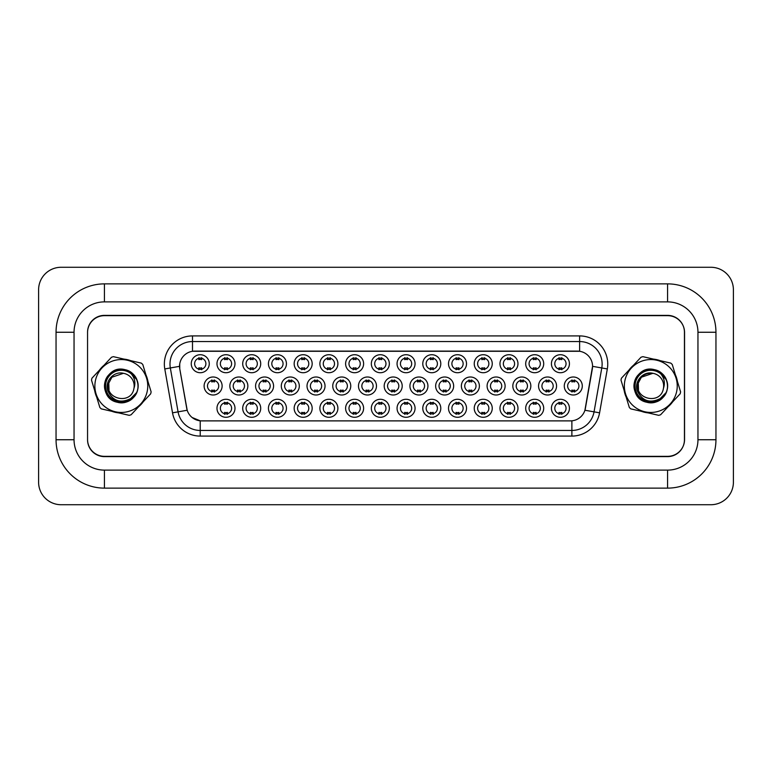 <?xml version="1.0" encoding="UTF-8"?>
<svg xmlns="http://www.w3.org/2000/svg" width="772" height="772" viewBox="0 0 772 772"><rect width="100%" height="100%" fill="white"/><g stroke="black" fill="none" stroke-linecap="round" stroke-linejoin="round"><path stroke-width="1.16" d="M466.52 408.282A9.003 9.003 0 0 1 457.516 417.285A9.003 9.003 0 0 1 448.513 408.282A9.003 9.003 0 0 1 457.516 399.278A9.003 9.003 0 0 1 466.52 408.282M451.89 408.282A5.626 5.626 0 0 0 457.516 413.908A5.626 5.626 0 0 0 463.142 408.282A5.626 5.626 0 0 0 457.516 402.656A5.626 5.626 0 0 0 451.89 408.282M492.247 408.282A9.003 9.003 0 0 1 483.243 417.285A9.003 9.003 0 0 1 474.24 408.282A9.003 9.003 0 0 1 483.243 399.278A9.003 9.003 0 0 1 492.247 408.282M477.617 408.282A5.626 5.626 0 0 0 483.243 413.908A5.626 5.626 0 0 0 488.869 408.282A5.626 5.626 0 0 0 483.243 402.656A5.626 5.626 0 0 0 477.617 408.282M517.973 408.282A9.003 9.003 0 0 1 508.97 417.285A9.003 9.003 0 0 1 499.966 408.282A9.003 9.003 0 0 1 508.97 399.278A9.003 9.003 0 0 1 517.973 408.282M503.344 408.282A5.626 5.626 0 0 0 508.97 413.908A5.626 5.626 0 0 0 514.596 408.282A5.626 5.626 0 0 0 508.97 402.656A5.626 5.626 0 0 0 503.344 408.282M440.793 408.282A9.003 9.003 0 0 1 431.789 417.285A9.003 9.003 0 0 1 422.786 408.282A9.003 9.003 0 0 1 431.789 399.278A9.003 9.003 0 0 1 440.793 408.282M426.163 408.282A5.626 5.626 0 0 0 431.789 413.908A5.626 5.626 0 0 0 437.415 408.282A5.626 5.626 0 0 0 431.789 402.656A5.626 5.626 0 0 0 426.163 408.282M415.066 408.282A9.003 9.003 0 0 1 406.062 417.285A9.003 9.003 0 0 1 397.059 408.282A9.003 9.003 0 0 1 406.062 399.278A9.003 9.003 0 0 1 415.066 408.282M400.436 408.282A5.626 5.626 0 0 0 406.062 413.908A5.626 5.626 0 0 0 411.688 408.282A5.626 5.626 0 0 0 406.062 402.656A5.626 5.626 0 0 0 400.436 408.282M543.7 408.282A9.003 9.003 0 0 1 534.697 417.285A9.003 9.003 0 0 1 525.693 408.282A9.003 9.003 0 0 1 534.697 399.278A9.003 9.003 0 0 1 543.7 408.282M529.071 408.282A5.626 5.626 0 0 0 534.697 413.908A5.626 5.626 0 0 0 540.323 408.282A5.626 5.626 0 0 0 534.697 402.656A5.626 5.626 0 0 0 529.071 408.282M389.339 408.282A9.003 9.003 0 0 1 380.335 417.285A9.003 9.003 0 0 1 371.332 408.282A9.003 9.003 0 0 1 380.335 399.278A9.003 9.003 0 0 1 389.339 408.282M374.709 408.282A5.626 5.626 0 0 0 380.335 413.908A5.626 5.626 0 0 0 385.971 408.282A5.626 5.626 0 0 0 380.335 402.656A5.626 5.626 0 0 0 374.709 408.282M363.612 408.282A9.003 9.003 0 0 1 354.618 417.285A9.003 9.003 0 0 1 345.615 408.282A9.003 9.003 0 0 1 354.618 399.278A9.003 9.003 0 0 1 363.612 408.282M348.983 408.282A5.626 5.626 0 0 0 354.618 413.908A5.626 5.626 0 0 0 360.244 408.282A5.626 5.626 0 0 0 354.618 402.656A5.626 5.626 0 0 0 348.983 408.282M337.895 408.282A9.003 9.003 0 0 1 328.891 417.285A9.003 9.003 0 0 1 319.888 408.282A9.003 9.003 0 0 1 328.891 399.278A9.003 9.003 0 0 1 337.895 408.282M323.265 408.282A5.626 5.626 0 0 0 328.891 413.908A5.626 5.626 0 0 0 334.517 408.282A5.626 5.626 0 0 0 328.891 402.656A5.626 5.626 0 0 0 323.265 408.282M312.168 408.282A9.003 9.003 0 0 1 303.164 417.285A9.003 9.003 0 0 1 294.161 408.282A9.003 9.003 0 0 1 303.164 399.278A9.003 9.003 0 0 1 312.168 408.282M297.538 408.282A5.626 5.626 0 0 0 303.164 413.908A5.626 5.626 0 0 0 308.79 408.282A5.626 5.626 0 0 0 303.164 402.656A5.626 5.626 0 0 0 297.538 408.282M286.441 408.282A9.003 9.003 0 0 1 277.438 417.285A9.003 9.003 0 0 1 268.434 408.282A9.003 9.003 0 0 1 277.438 399.278A9.003 9.003 0 0 1 286.441 408.282M271.812 408.282A5.626 5.626 0 0 0 277.438 413.908A5.626 5.626 0 0 0 283.063 408.282A5.626 5.626 0 0 0 277.438 402.656A5.626 5.626 0 0 0 271.812 408.282M260.714 408.282A9.003 9.003 0 0 1 251.711 417.285A9.003 9.003 0 0 1 242.707 408.282A9.003 9.003 0 0 1 251.711 399.278A9.003 9.003 0 0 1 260.714 408.282M246.085 408.282A5.626 5.626 0 0 0 251.711 413.908A5.626 5.626 0 0 0 257.337 408.282A5.626 5.626 0 0 0 251.711 402.656A5.626 5.626 0 0 0 246.085 408.282M234.987 408.282A9.003 9.003 0 0 1 225.984 417.285A9.003 9.003 0 0 1 216.98 408.282A9.003 9.003 0 0 1 225.984 399.278A9.003 9.003 0 0 1 234.987 408.282M220.358 408.282A5.626 5.626 0 0 0 225.984 413.908A5.626 5.626 0 0 0 231.61 408.282A5.626 5.626 0 0 0 225.984 402.656A5.626 5.626 0 0 0 220.358 408.282M569.427 408.282A9.003 9.003 0 0 1 560.424 417.285A9.003 9.003 0 0 1 551.42 408.282A9.003 9.003 0 0 1 560.424 399.278A9.003 9.003 0 0 1 569.427 408.282M554.798 408.282A5.626 5.626 0 0 0 560.424 413.908A5.626 5.626 0 0 0 566.05 408.282A5.626 5.626 0 0 0 560.424 402.656A5.626 5.626 0 0 0 554.798 408.282M505.11 386A9.003 9.003 0 0 1 496.106 395.003A9.003 9.003 0 0 1 487.103 386A9.003 9.003 0 0 1 496.106 376.997A9.003 9.003 0 0 1 505.11 386M490.481 386A5.626 5.626 0 0 0 496.106 391.626A5.626 5.626 0 0 0 501.732 386A5.626 5.626 0 0 0 496.106 380.374A5.626 5.626 0 0 0 490.481 386M427.929 386A9.003 9.003 0 0 1 418.926 395.003A9.003 9.003 0 0 1 409.922 386A9.003 9.003 0 0 1 418.926 376.997A9.003 9.003 0 0 1 427.929 386M413.3 386A5.626 5.626 0 0 0 418.926 391.626A5.626 5.626 0 0 0 424.552 386A5.626 5.626 0 0 0 418.926 380.374A5.626 5.626 0 0 0 413.3 386M479.383 386A9.003 9.003 0 0 1 470.38 395.003A9.003 9.003 0 0 1 461.376 386A9.003 9.003 0 0 1 470.38 376.997A9.003 9.003 0 0 1 479.383 386M464.754 386A5.626 5.626 0 0 0 470.38 391.626A5.626 5.626 0 0 0 476.006 386A5.626 5.626 0 0 0 470.38 380.374A5.626 5.626 0 0 0 464.754 386M402.202 386A9.003 9.003 0 0 1 393.199 395.003A9.003 9.003 0 0 1 384.195 386A9.003 9.003 0 0 1 393.199 376.997A9.003 9.003 0 0 1 402.202 386M387.573 386A5.626 5.626 0 0 0 393.199 391.626A5.626 5.626 0 0 0 398.825 386A5.626 5.626 0 0 0 393.199 380.374A5.626 5.626 0 0 0 387.573 386M530.837 386A9.003 9.003 0 0 1 521.833 395.003A9.003 9.003 0 0 1 512.83 386A9.003 9.003 0 0 1 521.833 376.997A9.003 9.003 0 0 1 530.837 386M516.207 386A5.626 5.626 0 0 0 521.833 391.626A5.626 5.626 0 0 0 527.459 386A5.626 5.626 0 0 0 521.833 380.374A5.626 5.626 0 0 0 516.207 386M556.564 386A9.003 9.003 0 0 1 547.56 395.003A9.003 9.003 0 0 1 538.557 386A9.003 9.003 0 0 1 547.56 376.997A9.003 9.003 0 0 1 556.564 386M541.934 386A5.626 5.626 0 0 0 547.56 391.626A5.626 5.626 0 0 0 553.186 386A5.626 5.626 0 0 0 547.56 380.374A5.626 5.626 0 0 0 541.934 386M453.656 386A9.003 9.003 0 0 1 444.653 395.003A9.003 9.003 0 0 1 435.649 386A9.003 9.003 0 0 1 444.653 376.997A9.003 9.003 0 0 1 453.656 386M439.027 386A5.626 5.626 0 0 0 444.653 391.626A5.626 5.626 0 0 0 450.279 386A5.626 5.626 0 0 0 444.653 380.374A5.626 5.626 0 0 0 439.027 386M376.475 386A9.003 9.003 0 0 1 367.472 395.003A9.003 9.003 0 0 1 358.478 386A9.003 9.003 0 0 1 367.472 376.997A9.003 9.003 0 0 1 376.475 386M361.846 386A5.626 5.626 0 0 0 367.472 391.626A5.626 5.626 0 0 0 373.108 386A5.626 5.626 0 0 0 367.472 380.374A5.626 5.626 0 0 0 361.846 386M350.758 386A9.003 9.003 0 0 1 341.755 395.003A9.003 9.003 0 0 1 332.751 386A9.003 9.003 0 0 1 341.755 376.997A9.003 9.003 0 0 1 350.758 386M336.119 386A5.626 5.626 0 0 0 341.755 391.626A5.626 5.626 0 0 0 347.381 386A5.626 5.626 0 0 0 341.755 380.374A5.626 5.626 0 0 0 336.119 386M325.031 386A9.003 9.003 0 0 1 316.028 395.003A9.003 9.003 0 0 1 307.024 386A9.003 9.003 0 0 1 316.028 376.997A9.003 9.003 0 0 1 325.031 386M310.402 386A5.626 5.626 0 0 0 316.028 391.626A5.626 5.626 0 0 0 321.654 386A5.626 5.626 0 0 0 316.028 380.374A5.626 5.626 0 0 0 310.402 386M299.304 386A9.003 9.003 0 0 1 290.301 395.003A9.003 9.003 0 0 1 281.298 386A9.003 9.003 0 0 1 290.301 376.997A9.003 9.003 0 0 1 299.304 386M284.675 386A5.626 5.626 0 0 0 290.301 391.626A5.626 5.626 0 0 0 295.927 386A5.626 5.626 0 0 0 290.301 380.374A5.626 5.626 0 0 0 284.675 386M273.577 386A9.003 9.003 0 0 1 264.574 395.003A9.003 9.003 0 0 1 255.571 386A9.003 9.003 0 0 1 264.574 376.997A9.003 9.003 0 0 1 273.577 386M258.948 386A5.626 5.626 0 0 0 264.574 391.626A5.626 5.626 0 0 0 270.2 386A5.626 5.626 0 0 0 264.574 380.374A5.626 5.626 0 0 0 258.948 386M247.851 386A9.003 9.003 0 0 1 238.847 395.003A9.003 9.003 0 0 1 229.844 386A9.003 9.003 0 0 1 238.847 376.997A9.003 9.003 0 0 1 247.851 386M233.221 386A5.626 5.626 0 0 0 238.847 391.626A5.626 5.626 0 0 0 244.473 386A5.626 5.626 0 0 0 238.847 380.374A5.626 5.626 0 0 0 233.221 386M222.124 386A9.003 9.003 0 0 1 213.12 395.003A9.003 9.003 0 0 1 204.117 386A9.003 9.003 0 0 1 213.12 376.997A9.003 9.003 0 0 1 222.124 386M207.494 386A5.626 5.626 0 0 0 213.12 391.626A5.626 5.626 0 0 0 218.746 386A5.626 5.626 0 0 0 213.12 380.374A5.626 5.626 0 0 0 207.494 386M582.291 386A9.003 9.003 0 0 1 573.287 395.003A9.003 9.003 0 0 1 564.284 386A9.003 9.003 0 0 1 573.287 376.997A9.003 9.003 0 0 1 582.291 386M567.652 386A5.626 5.626 0 0 0 573.287 391.626A5.626 5.626 0 0 0 578.913 386A5.626 5.626 0 0 0 573.287 380.374A5.626 5.626 0 0 0 567.652 386M543.7 363.718A9.003 9.003 0 0 1 534.697 372.722A9.003 9.003 0 0 1 525.693 363.718A9.003 9.003 0 0 1 534.697 354.715A9.003 9.003 0 0 1 543.7 363.718M529.071 363.718A5.626 5.626 0 0 0 534.697 369.344A5.626 5.626 0 0 0 540.323 363.718A5.626 5.626 0 0 0 534.697 358.092A5.626 5.626 0 0 0 529.071 363.718M517.973 363.718A9.003 9.003 0 0 1 508.97 372.722A9.003 9.003 0 0 1 499.966 363.718A9.003 9.003 0 0 1 508.97 354.715A9.003 9.003 0 0 1 517.973 363.718M503.344 363.718A5.626 5.626 0 0 0 508.97 369.344A5.626 5.626 0 0 0 514.596 363.718A5.626 5.626 0 0 0 508.97 358.092A5.626 5.626 0 0 0 503.344 363.718M492.247 363.718A9.003 9.003 0 0 1 483.243 372.722A9.003 9.003 0 0 1 474.24 363.718A9.003 9.003 0 0 1 483.243 354.715A9.003 9.003 0 0 1 492.247 363.718M477.617 363.718A5.626 5.626 0 0 0 483.243 369.344A5.626 5.626 0 0 0 488.869 363.718A5.626 5.626 0 0 0 483.243 358.092A5.626 5.626 0 0 0 477.617 363.718M466.52 363.718A9.003 9.003 0 0 1 457.516 372.722A9.003 9.003 0 0 1 448.513 363.718A9.003 9.003 0 0 1 457.516 354.715A9.003 9.003 0 0 1 466.52 363.718M451.89 363.718A5.626 5.626 0 0 0 457.516 369.344A5.626 5.626 0 0 0 463.142 363.718A5.626 5.626 0 0 0 457.516 358.092A5.626 5.626 0 0 0 451.89 363.718M440.793 363.718A9.003 9.003 0 0 1 431.789 372.722A9.003 9.003 0 0 1 422.786 363.718A9.003 9.003 0 0 1 431.789 354.715A9.003 9.003 0 0 1 440.793 363.718M426.163 363.718A5.626 5.626 0 0 0 431.789 369.344A5.626 5.626 0 0 0 437.415 363.718A5.626 5.626 0 0 0 431.789 358.092A5.626 5.626 0 0 0 426.163 363.718M415.066 363.718A9.003 9.003 0 0 1 406.062 372.722A9.003 9.003 0 0 1 397.059 363.718A9.003 9.003 0 0 1 406.062 354.715A9.003 9.003 0 0 1 415.066 363.718M400.436 363.718A5.626 5.626 0 0 0 406.062 369.344A5.626 5.626 0 0 0 411.688 363.718A5.626 5.626 0 0 0 406.062 358.092A5.626 5.626 0 0 0 400.436 363.718M389.339 363.718A9.003 9.003 0 0 1 380.335 372.722A9.003 9.003 0 0 1 371.332 363.718A9.003 9.003 0 0 1 380.335 354.715A9.003 9.003 0 0 1 389.339 363.718M374.709 363.718A5.626 5.626 0 0 0 380.335 369.344A5.626 5.626 0 0 0 385.971 363.718A5.626 5.626 0 0 0 380.335 358.092A5.626 5.626 0 0 0 374.709 363.718M363.612 363.718A9.003 9.003 0 0 1 354.618 372.722A9.003 9.003 0 0 1 345.615 363.718A9.003 9.003 0 0 1 354.618 354.715A9.003 9.003 0 0 1 363.612 363.718M348.983 363.718A5.626 5.626 0 0 0 354.618 369.344A5.626 5.626 0 0 0 360.244 363.718A5.626 5.626 0 0 0 354.618 358.092A5.626 5.626 0 0 0 348.983 363.718M337.895 363.718A9.003 9.003 0 0 1 328.891 372.722A9.003 9.003 0 0 1 319.888 363.718A9.003 9.003 0 0 1 328.891 354.715A9.003 9.003 0 0 1 337.895 363.718M323.265 363.718A5.626 5.626 0 0 0 328.891 369.344A5.626 5.626 0 0 0 334.517 363.718A5.626 5.626 0 0 0 328.891 358.092A5.626 5.626 0 0 0 323.265 363.718M312.168 363.718A9.003 9.003 0 0 1 303.164 372.722A9.003 9.003 0 0 1 294.161 363.718A9.003 9.003 0 0 1 303.164 354.715A9.003 9.003 0 0 1 312.168 363.718M297.538 363.718A5.626 5.626 0 0 0 303.164 369.344A5.626 5.626 0 0 0 308.79 363.718A5.626 5.626 0 0 0 303.164 358.092A5.626 5.626 0 0 0 297.538 363.718M286.441 363.718A9.003 9.003 0 0 1 277.438 372.722A9.003 9.003 0 0 1 268.434 363.718A9.003 9.003 0 0 1 277.438 354.715A9.003 9.003 0 0 1 286.441 363.718M271.812 363.718A5.626 5.626 0 0 0 277.438 369.344A5.626 5.626 0 0 0 283.063 363.718A5.626 5.626 0 0 0 277.438 358.092A5.626 5.626 0 0 0 271.812 363.718M260.714 363.718A9.003 9.003 0 0 1 251.711 372.722A9.003 9.003 0 0 1 242.707 363.718A9.003 9.003 0 0 1 251.711 354.715A9.003 9.003 0 0 1 260.714 363.718M246.085 363.718A5.626 5.626 0 0 0 251.711 369.344A5.626 5.626 0 0 0 257.337 363.718A5.626 5.626 0 0 0 251.711 358.092A5.626 5.626 0 0 0 246.085 363.718M234.987 363.718A9.003 9.003 0 0 1 225.984 372.722A9.003 9.003 0 0 1 216.98 363.718A9.003 9.003 0 0 1 225.984 354.715A9.003 9.003 0 0 1 234.987 363.718M220.358 363.718A5.626 5.626 0 0 0 225.984 369.344A5.626 5.626 0 0 0 231.61 363.718A5.626 5.626 0 0 0 225.984 358.092A5.626 5.626 0 0 0 220.358 363.718M209.26 363.718A9.003 9.003 0 0 1 200.257 372.722A9.003 9.003 0 0 1 191.253 363.718A9.003 9.003 0 0 1 200.257 354.715A9.003 9.003 0 0 1 209.26 363.718M194.631 363.718A5.626 5.626 0 0 0 200.257 369.344A5.626 5.626 0 0 0 205.883 363.718A5.626 5.626 0 0 0 200.257 358.092A5.626 5.626 0 0 0 194.631 363.718M569.427 363.718A9.003 9.003 0 0 1 560.424 372.722A9.003 9.003 0 0 1 551.42 363.718A9.003 9.003 0 0 1 560.424 354.715A9.003 9.003 0 0 1 569.427 363.718M554.798 363.718A5.626 5.626 0 0 0 560.424 369.344A5.626 5.626 0 0 0 566.05 363.718A5.626 5.626 0 0 0 560.424 358.092A5.626 5.626 0 0 0 554.798 363.718M172.523 412.827L164.783 368.939A28.13 28.13 0 0 1 192.498 335.916L579.618 335.916A28.13 28.13 0 0 1 607.323 368.939L599.583 412.827A28.13 28.13 0 0 1 571.878 436.083L200.228 436.083A28.13 28.13 0 0 1 172.523 412.827L178.071 411.852L170.332 367.964A22.504 22.504 0 0 1 192.498 341.552L579.618 341.552A22.504 22.504 0 0 1 601.784 367.964L594.044 411.852A22.504 22.504 0 0 1 571.878 430.448L200.228 430.448A22.504 22.504 0 0 1 178.071 411.852L187.191 410.241L179.78 368.948A15.189 15.189 0 0 1 194.747 351.115L577.369 351.115A15.189 15.189 0 0 1 592.327 368.948L585.388 408.33A15.189 15.189 0 0 1 570.421 420.885L201.685 420.885A15.189 15.189 0 0 1 186.727 408.33L179.78 368.948L179.722 364.056M94.695 390.593A27.01 27.01 0 0 0 96.664 397.04A27.01 27.01 0 0 1 94.695 390.593M111.988 411.351A27.01 27.01 0 0 0 118.55 412.866A27.01 27.01 0 0 1 111.988 411.351M138.603 406.748A27.01 27.01 0 0 0 143.196 401.826A27.01 27.01 0 0 1 138.603 406.748M624.181 390.593A27.01 27.01 0 0 0 626.15 397.04A27.01 27.01 0 0 1 624.181 390.593M641.474 411.351A27.01 27.01 0 0 0 648.036 412.866A27.01 27.01 0 0 1 641.474 411.351M668.089 406.748A27.01 27.01 0 0 0 672.682 401.826A27.01 27.01 0 0 1 668.089 406.748M192.498 335.916L192.498 351.279L579.618 351.279L579.618 335.916M570.421 420.885L201.685 420.885M200.228 436.083L200.228 420.817L192.122 417.498M601.784 367.964L592.558 366.333L584.915 410.241L594.044 411.852L601.784 367.964L607.323 368.939M585.388 408.33L585.292 408.813M186.824 408.813L186.727 408.33M147.925 381.407A27.01 27.01 0 0 0 145.966 374.96A27.01 27.01 0 0 1 147.925 381.407M130.642 360.649A27.01 27.01 0 0 0 124.08 359.134A27.01 27.01 0 0 1 130.642 360.649M104.027 365.252A27.01 27.01 0 0 0 99.424 370.174A27.01 27.01 0 0 1 104.027 365.252M677.411 381.407A27.01 27.01 0 0 0 675.452 374.96A27.01 27.01 0 0 1 677.411 381.407M660.128 360.649A27.01 27.01 0 0 0 653.556 359.134A27.01 27.01 0 0 1 660.128 360.649M633.513 365.252A27.01 27.01 0 0 0 628.91 370.174A27.01 27.01 0 0 1 633.513 365.252M684.561 332.549A16.878 16.878 0 0 0 667.683 315.661L104.432 315.661A16.878 16.878 0 0 0 87.554 332.549L87.554 439.451A16.878 16.878 0 0 0 104.432 456.339L667.683 456.339A16.878 16.878 0 0 0 684.561 439.451L684.561 332.549M667.568 283.874A48.395 48.395 0 0 1 715.953 332.259A48.395 48.395 0 0 0 667.568 283.874L104.432 283.874A48.395 48.395 0 0 0 56.047 332.259A48.395 48.395 0 0 1 104.432 283.874L104.432 301.881A30.388 30.388 0 0 0 74.044 332.259L74.044 439.741L74.044 332.259L56.047 332.259L56.047 439.741A48.395 48.395 0 0 0 104.432 488.126L667.568 488.126A48.395 48.395 0 0 0 715.953 439.741A48.395 48.395 0 0 1 667.568 488.126L667.568 470.119L104.432 470.119L667.568 470.119A30.388 30.388 0 0 0 697.956 439.741L697.956 332.259A30.388 30.388 0 0 0 667.568 301.881L104.432 301.881L667.568 301.881L667.568 283.874M667.568 315.381L104.432 315.381A16.878 16.878 0 0 0 87.554 332.259L87.554 439.741A16.878 16.878 0 0 0 104.432 456.619L667.568 456.619A16.878 16.878 0 0 0 684.446 439.741L684.446 332.259A16.878 16.878 0 0 0 667.568 315.381M56.047 439.741L74.044 439.741A30.388 30.388 0 0 0 104.432 470.119L104.432 488.126M733.4 289.78A22.504 22.504 0 0 0 710.896 267.276L61.104 267.276A22.504 22.504 0 0 0 38.6 289.78L38.6 482.22A22.504 22.504 0 0 0 61.104 504.724L710.896 504.724A22.504 22.504 0 0 0 733.4 482.22L733.4 289.78M715.953 439.741L715.953 332.259L697.956 332.259L697.956 439.741L715.953 439.741M561.823 357.687L561.823 359.636A4.314 4.314 0 0 0 559.015 359.636L559.015 357.687M559.015 369.749L559.015 367.8A4.314 4.314 0 0 0 561.823 367.8L561.823 369.749M571.878 392.031L571.878 390.082A4.314 4.314 0 0 0 574.686 390.082L574.686 392.031M574.686 379.969L574.686 381.918A4.314 4.314 0 0 0 571.878 381.918L571.878 379.969M559.015 414.313L559.015 412.364A4.314 4.314 0 0 0 561.823 412.364L561.823 414.313M561.823 402.251L561.823 404.2A4.314 4.314 0 0 0 559.015 404.2L559.015 402.251M536.106 357.687L536.106 359.636A4.314 4.314 0 0 0 533.288 359.636L533.288 357.687M533.288 369.749L533.288 367.8A4.314 4.314 0 0 0 536.106 367.8L536.106 369.749M510.379 357.687L510.379 359.636A4.314 4.314 0 0 0 507.561 359.636L507.561 357.687M507.561 369.749L507.561 367.8A4.314 4.314 0 0 0 510.379 367.8L510.379 369.749M484.652 357.687L484.652 359.636A4.314 4.314 0 0 0 481.834 359.636L481.834 357.687M481.834 369.749L481.834 367.8A4.314 4.314 0 0 0 484.652 367.8L484.652 369.749M458.925 357.687L458.925 359.636A4.314 4.314 0 0 0 456.107 359.636L456.107 357.687M456.107 369.749L456.107 367.8A4.314 4.314 0 0 0 458.925 367.8L458.925 369.749M546.151 392.031L546.151 390.082A4.314 4.314 0 0 0 548.96 390.082L548.96 392.031M548.96 379.969L548.96 381.918A4.314 4.314 0 0 0 546.151 381.918L546.151 379.969M520.424 392.031L520.424 390.082A4.314 4.314 0 0 0 523.242 390.082L523.242 392.031M523.242 379.969L523.242 381.918A4.314 4.314 0 0 0 520.424 381.918L520.424 379.969M494.698 392.031L494.698 390.082A4.314 4.314 0 0 0 497.515 390.082L497.515 392.031M497.515 379.969L497.515 381.918A4.314 4.314 0 0 0 494.698 381.918L494.698 379.969M468.971 392.031L468.971 390.082A4.314 4.314 0 0 0 471.788 390.082L471.788 392.031M471.788 379.969L471.788 381.918A4.314 4.314 0 0 0 468.971 381.918L468.971 379.969M533.288 414.313L533.288 412.364A4.314 4.314 0 0 0 536.106 412.364L536.106 414.313M536.106 402.251L536.106 404.2A4.314 4.314 0 0 0 533.288 404.2L533.288 402.251M507.561 414.313L507.561 412.364A4.314 4.314 0 0 0 510.379 412.364L510.379 414.313M510.379 402.251L510.379 404.2A4.314 4.314 0 0 0 507.561 404.2L507.561 402.251M481.834 414.313L481.834 412.364A4.314 4.314 0 0 0 484.652 412.364L484.652 414.313M484.652 402.251L484.652 404.2A4.314 4.314 0 0 0 481.834 404.2L481.834 402.251M456.107 414.313L456.107 412.364A4.314 4.314 0 0 0 458.925 412.364L458.925 414.313M458.925 402.251L458.925 404.2A4.314 4.314 0 0 0 456.107 404.2L456.107 402.251M147.076 391.964A26.451 26.451 0 0 0 127.284 360.235A26.451 26.451 0 0 0 95.554 380.036A26.451 26.451 0 0 0 115.346 411.765A26.451 26.451 0 0 0 147.076 391.964M150.916 392.851A30.388 30.388 0 0 0 151.129 391.877L142.772 364.48A30.388 30.388 0 0 0 141.315 363.12L113.407 356.664A30.388 30.388 0 0 0 111.506 357.243L91.955 378.183A30.388 30.388 0 0 0 91.501 380.123L99.858 407.519A30.388 30.388 0 0 0 101.315 408.88L129.223 415.336A30.388 30.388 0 0 0 131.124 414.757L150.675 393.817A30.388 30.388 0 0 0 150.916 392.851M130.757 398.564C120.432 403.65 112.76 401.044 107.771 390.757C104.452 381.445 113.706 370.753 123.424 373.31L111.911 377.218L108.784 383.095L111.911 377.218L108.784 383.095L111.911 377.218L123.424 373.31L111.911 377.218L108.784 383.095C104.259 399.085 130.883 405.252 133.845 388.905L133.99 388.2A12.863 12.863 0 0 0 123.424 373.31L111.911 377.218L108.784 383.095C104.259 399.085 130.883 405.252 133.845 388.905L133.99 388.2C135.737 382.912 134.81 378.106 131.211 373.783A15.72 15.72 0 0 0 109.952 375.134A15.72 15.72 0 0 0 109.556 396.441A15.72 15.72 0 0 0 130.757 398.564L136.74 392.475C138.458 388.219 138.477 383.954 136.808 379.689L131.211 373.783M133.845 388.905C130.883 405.252 104.259 399.085 108.784 383.095C104.259 399.085 130.883 405.252 133.845 388.905C130.883 405.252 104.259 399.085 108.784 383.095L109.006 389.754M136.808 379.689C142.318 391.375 130.121 405.918 117.537 402.299C105.359 400.06 100.225 383.23 109.084 374.584C117.112 365.146 134.251 369.122 137.32 381.117C141.469 392.784 129.464 405.647 117.537 402.299C96.278 398.429 104.297 363.834 125.093 369.701C137.271 371.94 142.405 388.77 133.546 397.416C125.518 406.854 108.379 402.878 105.31 390.883C101.161 379.216 113.166 366.353 125.093 369.701C137.271 371.94 142.405 388.77 133.546 397.416C125.518 406.854 108.379 402.878 105.31 390.883C103.689 384.784 104.944 379.351 109.084 374.584C117.112 365.146 134.251 369.122 137.32 381.117C141.469 392.784 129.464 405.647 117.537 402.299C105.359 400.06 100.225 383.23 109.084 374.584C117.112 365.146 134.251 369.122 137.32 381.117C141.469 392.784 129.464 405.647 117.537 402.299C96.278 398.429 104.297 363.834 125.093 369.701L124.881 369.653M676.562 391.964A26.451 26.451 0 0 0 656.76 360.235A26.451 26.451 0 0 0 625.031 380.036A26.451 26.451 0 0 0 644.832 411.765A26.451 26.451 0 0 0 676.562 391.964M680.402 392.851A30.388 30.388 0 0 0 680.605 391.877L672.248 364.48A30.388 30.388 0 0 0 670.8 363.12L642.893 356.664A30.388 30.388 0 0 0 640.982 357.243L621.441 378.183A30.388 30.388 0 0 0 620.987 380.123L629.344 407.519A30.388 30.388 0 0 0 630.801 408.88L658.709 415.336A30.388 30.388 0 0 0 660.61 414.757L680.161 393.817A30.388 30.388 0 0 0 680.402 392.851M641.397 377.218L638.27 383.095L641.397 377.218L652.9 373.31L641.397 377.218L638.27 383.095C633.744 399.085 660.369 405.252 663.331 388.905L663.476 388.2A12.863 12.863 0 0 0 652.9 373.31L641.397 377.218L638.27 383.095L638.492 389.754L638.27 383.095C633.744 399.085 660.369 405.252 663.331 388.905L663.476 388.2C665.223 382.912 664.296 378.106 660.697 373.783A15.72 15.72 0 0 0 639.438 375.134A15.72 15.72 0 0 0 639.042 396.441A15.72 15.72 0 0 0 660.243 398.564L666.226 392.475C667.934 388.219 667.963 383.954 666.294 379.689L660.697 373.783M653.701 373.465C645.913 372.451 640.77 375.655 638.27 383.095C633.744 399.085 660.369 405.252 663.331 388.905C660.369 405.252 633.744 399.085 638.27 383.095L641.397 377.218L652.9 373.31C643.192 370.753 633.937 381.445 637.247 390.757C642.246 401.044 649.908 403.65 660.243 398.564M666.294 379.689C671.804 391.375 659.606 405.918 647.023 402.299C634.845 400.06 629.711 383.23 638.569 374.584C646.598 365.146 663.737 369.122 666.805 381.117C670.955 392.784 658.95 405.647 647.023 402.299C625.764 398.429 633.773 363.834 654.569 369.701C666.757 371.94 671.891 388.77 663.023 397.416C655.003 406.854 637.855 402.878 634.796 390.883C630.637 379.216 642.651 366.353 654.569 369.701C666.757 371.94 671.891 388.77 663.023 397.416C655.003 406.854 637.855 402.878 634.796 390.883C633.175 384.784 634.43 379.351 638.569 374.584C646.598 365.146 663.737 369.122 666.805 381.117C670.955 392.784 658.95 405.647 647.023 402.299C634.845 400.06 629.711 383.23 638.569 374.584C646.598 365.146 663.737 369.122 666.805 381.117C670.955 392.784 658.95 405.647 647.023 402.299C625.764 398.429 633.773 363.834 654.569 369.701L654.366 369.653M433.198 357.687L433.198 359.636A4.314 4.314 0 0 0 430.38 359.636L430.38 357.687M430.38 369.749L430.38 367.8A4.314 4.314 0 0 0 433.198 367.8L433.198 369.749M407.471 357.687L407.471 359.636A4.314 4.314 0 0 0 404.663 359.636L404.663 357.687M404.663 369.749L404.663 367.8A4.314 4.314 0 0 0 407.471 367.8L407.471 369.749M381.744 357.687L381.744 359.636A4.314 4.314 0 0 0 378.936 359.636L378.936 357.687M378.936 369.749L378.936 367.8A4.314 4.314 0 0 0 381.744 367.8L381.744 369.749M356.017 357.687L356.017 359.636A4.314 4.314 0 0 0 353.209 359.636L353.209 357.687M353.209 369.749L353.209 367.8A4.314 4.314 0 0 0 356.017 367.8L356.017 369.749M443.244 392.031L443.244 390.082A4.314 4.314 0 0 0 446.062 390.082L446.062 392.031M446.062 379.969L446.062 381.918A4.314 4.314 0 0 0 443.244 381.918L443.244 379.969M417.517 392.031L417.517 390.082A4.314 4.314 0 0 0 420.335 390.082L420.335 392.031M420.335 379.969L420.335 381.918A4.314 4.314 0 0 0 417.517 381.918L417.517 379.969M391.8 392.031L391.8 390.082A4.314 4.314 0 0 0 394.608 390.082L394.608 392.031M394.608 379.969L394.608 381.918A4.314 4.314 0 0 0 391.8 381.918L391.8 379.969M366.073 392.031L366.073 390.082A4.314 4.314 0 0 0 368.881 390.082L368.881 392.031M368.881 379.969L368.881 381.918A4.314 4.314 0 0 0 366.073 381.918L366.073 379.969M430.38 414.313L430.38 412.364A4.314 4.314 0 0 0 433.198 412.364L433.198 414.313M433.198 402.251L433.198 404.2A4.314 4.314 0 0 0 430.38 404.2L430.38 402.251M404.663 414.313L404.663 412.364A4.314 4.314 0 0 0 407.471 412.364L407.471 414.313M407.471 402.251L407.471 404.2A4.314 4.314 0 0 0 404.663 404.2L404.663 402.251M378.936 414.313L378.936 412.364A4.314 4.314 0 0 0 381.744 412.364L381.744 414.313M381.744 402.251L381.744 404.2A4.314 4.314 0 0 0 378.936 404.2L378.936 402.251M330.291 357.687L330.291 359.636A4.314 4.314 0 0 0 327.482 359.636L327.482 357.687M327.482 369.749L327.482 367.8A4.314 4.314 0 0 0 330.291 367.8L330.291 369.749M304.573 357.687L304.573 359.636A4.314 4.314 0 0 0 301.755 359.636L301.755 357.687M301.755 369.749L301.755 367.8A4.314 4.314 0 0 0 304.573 367.8L304.573 369.749M278.846 357.687L278.846 359.636A4.314 4.314 0 0 0 276.029 359.636L276.029 357.687M276.029 369.749L276.029 367.8A4.314 4.314 0 0 0 278.846 367.8L278.846 369.749M253.12 357.687L253.12 359.636A4.314 4.314 0 0 0 250.302 359.636L250.302 357.687M250.302 369.749L250.302 367.8A4.314 4.314 0 0 0 253.12 367.8L253.12 369.749M227.393 357.687L227.393 359.636A4.314 4.314 0 0 0 224.575 359.636L224.575 357.687M224.575 369.749L224.575 367.8A4.314 4.314 0 0 0 227.393 367.8L227.393 369.749M201.666 357.687L201.666 359.636A4.314 4.314 0 0 0 198.848 359.636L198.848 357.687M198.848 369.749L198.848 367.8A4.314 4.314 0 0 0 201.666 367.8L201.666 369.749M340.346 392.031L340.346 390.082A4.314 4.314 0 0 0 343.154 390.082L343.154 392.031M343.154 379.969L343.154 381.918A4.314 4.314 0 0 0 340.346 381.918L340.346 379.969M314.619 392.031L314.619 390.082A4.314 4.314 0 0 0 317.427 390.082L317.427 392.031M317.427 379.969L317.427 381.918A4.314 4.314 0 0 0 314.619 381.918L314.619 379.969M288.892 392.031L288.892 390.082A4.314 4.314 0 0 0 291.71 390.082L291.71 392.031M291.71 379.969L291.71 381.918A4.314 4.314 0 0 0 288.892 381.918L288.892 379.969M263.165 392.031L263.165 390.082A4.314 4.314 0 0 0 265.983 390.082L265.983 392.031M265.983 379.969L265.983 381.918A4.314 4.314 0 0 0 263.165 381.918L263.165 379.969M237.438 392.031L237.438 390.082A4.314 4.314 0 0 0 240.256 390.082L240.256 392.031M240.256 379.969L240.256 381.918A4.314 4.314 0 0 0 237.438 381.918L237.438 379.969M211.711 392.031L211.711 390.082A4.314 4.314 0 0 0 214.529 390.082L214.529 392.031M214.529 379.969L214.529 381.918A4.314 4.314 0 0 0 211.711 381.918L211.711 379.969M353.209 414.313L353.209 412.364A4.314 4.314 0 0 0 356.017 412.364L356.017 414.313M356.017 402.251L356.017 404.2A4.314 4.314 0 0 0 353.209 404.2L353.209 402.251M327.482 414.313L327.482 412.364A4.314 4.314 0 0 0 330.291 412.364L330.291 414.313M330.291 402.251L330.291 404.2A4.314 4.314 0 0 0 327.482 404.2L327.482 402.251M301.755 414.313L301.755 412.364A4.314 4.314 0 0 0 304.573 412.364L304.573 414.313M304.573 402.251L304.573 404.2A4.314 4.314 0 0 0 301.755 404.2L301.755 402.251M276.029 414.313L276.029 412.364A4.314 4.314 0 0 0 278.846 412.364L278.846 414.313M278.846 402.251L278.846 404.2A4.314 4.314 0 0 0 276.029 404.2L276.029 402.251M250.302 414.313L250.302 412.364A4.314 4.314 0 0 0 253.12 412.364L253.12 414.313M253.12 402.251L253.12 404.2A4.314 4.314 0 0 0 250.302 404.2L250.302 402.251M224.575 414.313L224.575 412.364A4.314 4.314 0 0 0 227.393 412.364L227.393 414.313M227.393 402.251L227.393 404.2A4.314 4.314 0 0 0 224.575 404.2L224.575 402.251M164.783 368.939L170.332 367.964A22.504 22.504 0 0 1 169.985 364.056M170.332 367.964L179.548 366.333M571.878 420.817L571.878 436.083M594.044 411.852L599.583 412.827"/></g></svg>

